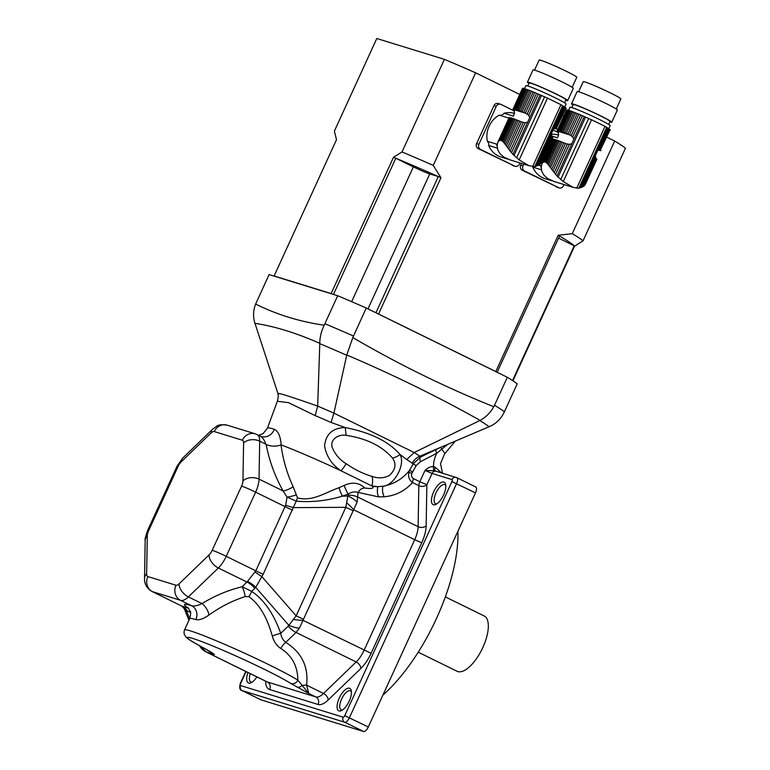 <?xml version="1.0" encoding="UTF-8"?>
<svg xmlns="http://www.w3.org/2000/svg" width="770" height="770" viewBox="0 0 770 770"><rect width="100%" height="100%" fill="white"/><g stroke="black" fill="none" stroke-linecap="round" stroke-linejoin="round"><path stroke-width="1.16" d="M509.297 117.55L498.392 141.372L499.74 140.39L510.144 117.666A24.043 1.425 -155.4 0 0 509.625 117.569L497.834 142.248L509.114 117.608A24.043 1.425 -155.4 0 1 509.297 117.55L509.596 117.627M499.74 140.39L500.49 140.304L510.779 117.829L510.144 117.666M500.49 140.304L501.578 140.641L511.867 118.166A24.043 1.425 -155.4 0 0 510.779 117.829M501.578 140.641L502.425 141.218L512.82 118.493L511.867 118.166M502.425 141.218L503.378 142.123L514.004 118.917A24.043 1.425 -155.4 0 0 512.82 118.493M503.378 142.123L504.312 143.201L515.226 119.379L514.004 118.917M504.312 143.201L505.38 144.577L516.66 119.937A24.043 1.425 -155.4 0 0 515.226 119.379M505.38 144.577L506.429 145.992L518.095 120.505L516.66 119.937M506.429 145.992L507.632 147.657L519.76 121.179A24.043 1.425 -155.4 0 0 518.095 120.505M507.632 147.657L508.816 149.265L521.367 121.852L519.76 121.179M508.816 149.265L510.173 151.045L523.234 122.526L521.848 122.055A24.043 1.425 -155.4 0 0 521.367 121.852M510.173 151.045L511.501 152.701L525.217 122.748L521.848 122.055M523.542 88.406A24.043 1.425 -155.4 0 0 523.023 88.3L513.619 108.83A24.043 1.425 24.6 0 1 514.148 108.936L523.542 88.406L524.178 88.569L514.784 109.099A24.043 1.425 24.6 0 1 515.862 109.436L525.265 88.906L526.218 89.233L516.824 109.754A24.043 1.425 24.6 0 1 518.008 110.187L527.402 89.657L528.624 90.109L519.221 110.639A24.043 1.425 24.6 0 1 520.664 111.198L530.058 90.668L531.493 91.245L522.099 111.775A24.043 1.425 24.6 0 1 523.754 112.449L533.158 91.919L534.765 92.593L525.361 113.123A24.043 1.425 24.6 0 1 525.843 113.325L528.634 115.279L529.808 117.541L527.72 122.103L525.217 122.748M511.501 152.701L512.935 154.385L527.72 122.103M508.883 118.108L499.229 115.134A4.812 4.379 107.1 0 0 504.013 113.248A22.811 20.742 -72.9 0 1 514.485 113.44M497.016 145.963A22.811 20.742 -72.9 0 1 496.563 144.125L487.372 141.295A22.811 20.742 -72.9 0 1 499.229 115.134M507.94 159.159L501.097 157.051A22.811 20.742 -72.9 0 1 488.661 145.463L497.295 148.129M552.331 137.099L540.53 163.808L552.773 137.647M541.146 163.038L552.822 137.551A24.043 1.425 -155.4 0 0 552.658 137.329M512.935 154.385L519.163 159.939L529.067 165.743L534.746 166.618L537.797 165.608L551.513 135.655L551.397 133.72L553.486 129.158L554.929 128.186L564.622 107.02A24.043 1.425 -155.4 0 0 563.832 106.539L560.955 104.72A134.721 7.998 -155.4 0 0 547.47 98.108L540.165 94.922A24.043 1.425 -155.4 0 0 538.326 94.113L536.584 93.362A24.043 1.425 -155.4 0 0 534.765 92.593M538.827 165.117L539.799 164.472L552.35 137.06A24.043 1.425 -155.4 0 0 552.234 136.973L538.827 165.117L537.797 165.608M551.888 136.588L551.513 135.655M540.53 163.808L539.799 164.472M510.452 159.996L503.811 157.08L499.923 153.653L497.68 149.746L497.151 145.347M504.013 113.248L513.494 116.174L514.514 112.978L513.686 109.571A24.043 1.425 24.6 0 1 513.571 109.484L513.59 109.446M497.824 142.373L497.102 145.511M513.6 109.475L513.263 109.215A24.043 1.425 24.6 0 1 513.099 108.993L513.147 108.897M564.708 107.107L566.085 104.094A22.137 1.319 -155.4 0 0 554.766 97.598A22.137 1.319 -155.4 0 0 525.833 85.672L524.466 88.656M566.171 108.387L566.22 108.281A24.043 1.425 -155.4 0 0 566.056 108.07L565.729 107.839M556.806 128.937A24.043 1.425 24.6 0 1 556.623 128.994L556.325 128.917M556.296 128.975A24.043 1.425 24.6 0 1 555.776 128.879L555.141 128.706A24.043 1.425 24.6 0 1 554.352 128.475M513.099 108.993L522.512 88.338A24.043 1.425 -155.4 0 1 522.695 88.281L522.994 88.358M513.109 108.868A24.043 1.425 24.6 0 1 513.292 108.811L522.695 88.281M514.784 109.099L514.148 108.936M525.265 88.906A24.043 1.425 -155.4 0 0 524.178 88.569M516.824 109.754L515.862 109.436M527.402 89.657A24.043 1.425 -155.4 0 0 526.218 89.233M519.221 110.639L518.008 110.187M530.058 90.668A24.043 1.425 -155.4 0 0 528.624 90.109M522.099 111.775L520.664 111.198M533.158 91.919A24.043 1.425 -155.4 0 0 531.493 91.245M525.361 113.123L523.754 112.449M527.142 113.999L536.584 93.362M528.634 115.279L538.326 94.113M564.622 107.02L565.238 107.425L556.229 128.234A24.043 1.425 24.6 0 1 556.344 128.321L565.748 107.8A24.043 1.425 -155.4 0 0 565.238 107.425M554.929 128.186L555.584 128.032M556.344 128.321L566.056 108.07M527.806 85.98L529.183 82.977A20.213 1.203 24.6 0 1 548.057 90.302A20.213 1.203 24.6 0 1 565.931 99.802L564.554 102.805M565.709 100.293A22.137 1.319 -155.4 0 0 567.683 100.6A22.137 1.319 -155.4 0 0 548.105 90.196A22.137 1.319 -155.4 0 0 527.431 82.178A22.137 1.319 -155.4 0 0 528.961 83.458M534.534 70.118L539.144 60.06A20.694 1.232 24.6 0 1 558.471 67.558A20.694 1.232 24.6 0 1 576.769 77.289L572.168 87.347M567.683 100.6L573.284 88.377A22.137 1.319 -155.4 0 0 553.707 77.963A22.137 1.319 -155.4 0 0 533.032 69.945L527.431 82.178M478.901 144.279A3.85 3.504 107.1 0 0 480.451 149.322L478.151 148.61A3.85 3.504 -72.9 0 1 476.601 143.576L478.901 144.279L496.255 106.366L493.965 105.663A3.85 3.504 -72.9 0 1 498.248 103.526L500.538 104.239A3.85 3.504 107.1 0 0 496.255 106.366M476.601 143.576L493.965 105.663M500.538 104.239A3.85 3.504 107.1 0 1 501.01 104.422L514.437 111.015M480.451 149.322L514.62 166.089A3.85 3.504 107.1 0 0 519.365 164.135L519.923 162.932M478.151 148.61L514.62 166.089M488.661 145.463A4.812 4.379 107.1 0 0 487.372 141.295M515.082 166.272L512.782 165.569A3.85 3.504 -72.9 0 1 512.319 165.377M553.38 139.187L542.475 163.009L543.822 162.027L554.227 139.303A24.043 1.425 -155.4 0 0 553.707 139.206L541.916 163.885L553.197 139.245A24.043 1.425 -155.4 0 1 553.38 139.187L553.678 139.255M543.822 162.027L544.573 161.941L554.862 139.466L554.227 139.303M544.573 161.941L545.66 162.278L555.95 139.803A24.043 1.425 -155.4 0 0 554.862 139.466M545.66 162.278L546.507 162.845L556.912 140.13L555.95 139.803M546.507 162.845L547.47 163.76L558.086 140.554A24.043 1.425 -155.4 0 0 556.912 140.13M547.47 163.76L548.404 164.838L559.309 141.006L558.086 140.554M548.404 164.838L549.472 166.205L560.753 141.574A24.043 1.425 -155.4 0 0 559.309 141.006M549.472 166.205L550.512 167.629L562.187 142.142L560.753 141.574M550.512 167.629L551.715 169.294L563.842 142.816A24.043 1.425 -155.4 0 0 562.187 142.142M551.715 169.294L552.899 170.901L565.45 143.49L563.842 142.816M552.899 170.901L554.265 172.682L567.317 144.154L565.931 143.692A24.043 1.425 -155.4 0 0 565.45 143.49M554.265 172.682L555.584 174.338L569.3 144.385L565.931 143.692M567.625 110.043A24.043 1.425 -155.4 0 0 567.105 109.937L557.701 130.467A24.043 1.425 24.6 0 1 558.231 130.573L567.625 110.043L568.26 110.206L558.866 130.736A24.043 1.425 24.6 0 1 559.944 131.073L569.348 110.543L570.31 110.87L560.907 131.391A24.043 1.425 24.6 0 1 562.09 131.824L571.484 111.294L572.707 111.746L563.303 132.276A24.043 1.425 24.6 0 1 564.747 132.835L574.15 112.305L575.585 112.882L566.181 133.403A24.043 1.425 24.6 0 1 567.837 134.086L577.24 113.556L578.847 114.23L569.453 134.76A24.043 1.425 24.6 0 1 569.925 134.952L572.716 136.916L573.891 139.168L571.802 143.74L569.3 144.385M555.584 174.338L557.018 176.022L571.802 143.74M552.966 139.745L551.994 139.447M541.098 167.6A22.811 20.742 -72.9 0 1 540.646 165.762L538.692 165.165M552.023 180.796L545.179 178.688A22.811 20.742 -72.9 0 1 532.744 167.1L541.377 169.766M557.018 176.022L563.245 181.576L573.149 187.38L578.828 188.255L581.889 187.245L583.881 186.109L596.432 158.697L585.238 184.675L596.856 159.284M585.238 184.675L596.904 159.178A24.043 1.425 -155.4 0 0 596.74 158.966M581.889 187.245L595.605 157.292L595.479 155.357L597.568 150.795L599.022 149.823L608.704 128.657A24.043 1.425 -155.4 0 0 607.925 128.176L605.037 126.357A134.721 7.998 -155.4 0 0 591.553 119.745L584.247 116.559A24.043 1.425 -155.4 0 0 582.409 115.75L580.667 115A24.043 1.425 -155.4 0 0 578.847 114.23M582.919 186.744L595.98 158.225L595.605 157.292M584.622 185.445L583.881 186.109M554.535 181.633L547.894 178.717L544.005 175.291L541.762 171.373L541.233 166.984M551.513 135.944L557.576 137.811L558.596 134.615L557.778 131.208A24.043 1.425 24.6 0 1 557.663 131.121L557.663 131.121M541.907 164.01L541.185 167.148M557.692 131.112L557.345 130.852A24.043 1.425 24.6 0 1 557.182 130.631L557.23 130.534M608.791 128.744L610.167 125.731A22.137 1.319 -155.4 0 0 598.848 119.234A22.137 1.319 -155.4 0 0 569.916 107.3L568.549 110.293M610.254 130.024L610.302 129.918A24.043 1.425 -155.4 0 0 610.138 129.707L609.811 129.476M600.898 150.573A24.043 1.425 24.6 0 1 600.716 150.631L600.407 150.554M600.388 150.612A24.043 1.425 24.6 0 1 599.859 150.516L599.224 150.343A24.043 1.425 24.6 0 1 598.434 150.102M557.182 130.631L566.595 109.975A24.043 1.425 -155.4 0 1 566.778 109.918L567.076 109.995M557.191 130.505A24.043 1.425 24.6 0 1 557.374 130.448L566.778 109.918M558.866 130.736L558.231 130.573M569.348 110.543A24.043 1.425 -155.4 0 0 568.26 110.206M560.907 131.391L559.944 131.073M571.484 111.294A24.043 1.425 -155.4 0 0 570.31 110.87M563.303 132.276L562.09 131.824M574.15 112.305A24.043 1.425 -155.4 0 0 572.707 111.746M566.181 133.403L564.747 132.835M577.24 113.556A24.043 1.425 -155.4 0 0 575.585 112.882M569.453 134.76L567.837 134.086M571.225 135.635L580.667 115M572.716 136.916L582.409 115.75M608.704 128.657L609.32 129.062L600.311 149.871A24.043 1.425 24.6 0 1 600.427 149.958L609.83 129.437A24.043 1.425 -155.4 0 0 609.32 129.062M599.022 149.823L599.666 149.669M600.398 149.967L610.138 129.707M571.889 107.617L573.265 104.614A20.213 1.203 24.6 0 1 592.14 111.929A20.213 1.203 24.6 0 1 610.023 121.439L608.647 124.442M609.792 121.93A22.137 1.319 -155.4 0 0 611.765 122.237A22.137 1.319 -155.4 0 0 592.188 111.833A22.137 1.319 -155.4 0 0 571.513 103.806A22.137 1.319 -155.4 0 0 573.044 105.095M578.626 91.755L583.227 81.697A20.694 1.232 24.6 0 1 602.554 89.195A20.694 1.232 24.6 0 1 620.851 98.926L616.25 108.984M611.765 122.237L617.367 110.014A22.137 1.319 -155.4 0 0 597.79 99.6A22.137 1.319 -155.4 0 0 577.115 91.582L571.513 103.806M551.368 134.327A22.811 20.742 -72.9 0 1 558.568 135.077M522.984 165.916A3.85 3.504 107.1 0 0 524.534 170.959L522.243 170.247A3.85 3.504 -72.9 0 1 520.693 165.213L522.984 165.916L523.802 164.126M520.693 165.213L521.511 163.423M552.87 129.88L558.519 132.642M524.534 170.959L558.702 187.726A3.85 3.504 107.1 0 0 563.447 185.772L564.006 184.569M522.243 170.247L558.702 187.726M532.744 167.1A4.812 4.379 107.1 0 0 532.801 166.57M559.164 187.909L556.874 187.197A3.85 3.504 -72.9 0 1 556.402 187.014M337.712 295.738L269.096 274.582L255.63 304.073C276.882 314.622 299.732 321.668 324.18 325.209L337.712 295.738A139.553 8.287 24.6 0 1 366.25 308.038L507.334 377.281L494.523 405.261A139.553 8.287 24.6 0 1 504.388 411.806L503.667 413.298C500.471 419.4 495.726 423.827 489.431 426.59L419.785 456.235L420.266 457.226L429.833 452.51M366.25 308.038L352.814 337.558C398.196 364.114 445.185 387.175 493.772 406.733L494.523 405.261M507.334 377.281A139.553 8.287 24.6 0 1 517.199 383.826L504.388 411.806M352.814 337.558L346.779 354.97L333.911 413.124L414.173 452.519L406.685 459.575L399.938 454.416C405.954 464.272 394.067 485.716 382.911 486.245C393.691 484.272 402.517 479.036 409.39 470.518L413.375 463.627L420.266 457.226A5.775 1.877 -114 0 0 420.497 461.682L416.089 465.638L411.854 473.425C411.084 475.783 411.661 477.525 413.577 478.651L419.852 481.731L425.021 470.432C427.494 467.881 430.315 466.591 433.491 466.553L435.233 467.236L441.528 472.924M493.772 406.733C490.403 412.72 485.851 417.273 480.105 420.401C438.226 396.848 393.788 375.038 346.779 354.97M324.18 325.209C321.234 331.427 319.771 337.472 319.8 343.333C296.036 332.89 274.418 326.23 254.966 323.352L277.883 393.355C277.556 392.767 279.106 394.846 277.354 401.257L288.481 402.652L315.161 415.608L317.673 406.137A79.377 4.716 24.6 0 1 333.911 413.144L333.911 413.124M346.712 355.259A131.622 7.815 -155.4 0 0 319.791 343.661L319.8 343.333M489.075 426.744A131.622 7.815 -155.4 0 0 479.768 420.564L480.105 420.401M479.768 420.564L414.173 452.519A79.377 4.716 24.6 0 1 419.766 456.244L419.785 456.235M319.791 343.661L317.673 406.127C288.201 395.732 275.188 391.718 278.644 394.096M255.63 304.073C253.128 310.435 252.906 316.855 254.966 323.352M333.911 413.144L331.071 422.461A75.191 4.466 -155.4 0 0 315.161 415.608M277.354 401.257L267.431 428.149A73.121 4.341 24.6 0 1 274.351 429.285C278.191 431.094 280.482 436.301 281.223 444.916L280.992 444.896C283.004 459.709 287.066 473.675 293.168 486.794L297.499 497.853C312.129 502.001 325.768 492.348 338.993 487.718L344.219 485.408C352.294 481.76 359.147 482.617 364.778 487.988C367.078 488.363 374.345 489.402 372.93 486.486L377.878 486.678L371.881 485.947L341.081 470.826C331.918 464.733 326.403 456.398 324.555 445.849C325.893 433.953 332.784 427.86 345.22 427.562C370.428 432.471 388.677 441.422 399.938 454.416A11.55 7.633 -18.8 0 1 392.498 458.083C381.987 446.022 366.539 438.438 346.144 435.329C338.973 434.011 329.656 439.131 332.236 447.418C335.056 454.367 339.686 459.777 346.115 463.665C354.739 469.652 363.363 473.887 371.997 476.37C377.993 478.574 383.787 478.276 389.36 475.475C395.549 469.787 396.589 463.983 392.498 458.083M346.144 435.329L345.22 427.562L331.071 422.461M419.766 456.244C416.522 457.63 413.99 459.95 412.181 463.222A75.191 4.466 -155.4 0 0 406.685 459.575M416.089 465.638L412.181 463.222M447.707 444.348L436.773 453.261L420.497 461.682M435.858 449.497A5.775 1.713 -120.1 0 0 436.773 453.261A26.95 24.505 -72.9 0 0 433.491 466.553A3.85 1.569 94.7 0 0 434.424 470.778L425.021 470.432L432.047 473.454L426.869 484.753A5.775 3.956 1 0 1 418.822 485.649L412.556 482.569C409.159 479.951 407.946 476.534 408.909 472.337L409.756 470.085L412.47 472.087M346.115 463.665A11.55 1.838 -50.4 0 1 341.081 470.826A72.178 4.283 -155.4 0 0 281.223 444.916M378.551 496.871A11.55 7.825 -87.8 0 1 377.878 486.678L382.911 486.245A11.55 8.277 -94.6 0 0 384.182 496.756L378.551 496.871L358.069 492.396C354.72 491.424 351.428 491.992 348.194 494.08A11.55 2.82 69.4 0 1 344.219 485.408M371.997 476.37A11.55 7.113 99.2 0 1 371.881 485.947A72.178 4.283 -155.4 0 1 372.93 486.486M409.39 470.518A11.55 9.221 -138.4 0 0 408.909 472.337L411.854 473.425M413.577 478.651A5.775 2.377 116.1 0 0 412.556 482.569C404.847 491.058 395.385 495.784 384.182 496.756M293.168 486.794A11.55 3.696 -29.3 0 1 283.11 490.942C274.851 476.101 269.202 460.624 266.17 444.511L265.939 444.242C264.187 439.622 262.137 436.86 259.808 435.945M265.939 444.242L259.683 441.162A11.55 7.912 -179 0 0 243.599 442.942A7.7 3.176 -63.9 0 0 242.367 440.228A11.55 10.501 107.1 0 1 255.217 433.828L261.174 436.494A11.55 10.462 -72.7 0 0 274.351 429.285M266.17 444.511C271.233 446.571 276.18 446.696 280.992 444.896M435.733 471.144L434.424 470.778M435.541 471.048A3.85 2.089 116.8 0 1 435.233 467.236M364.778 487.988C361.64 488.267 359.513 489.691 358.397 492.261M338.993 487.718A11.55 2.435 -108.3 0 0 342.419 496.13C326.981 500.808 311.571 502.492 296.19 501.164L287.056 497.083L283.11 490.942L259.028 479.123A19.25 7.931 116.1 0 1 255.621 492.165A11.55 0.683 -155.4 0 0 241.578 486.111A7.7 3.176 -63.9 0 0 242.945 480.894L243.599 442.942M297.499 497.853A11.55 2.599 -71.7 0 1 296.19 501.164L263.167 574.285L255.736 587.385L251.684 591.379C263.927 599.609 273.619 613.594 280.742 633.344C281.31 637.252 282.985 640.255 285.776 642.363C301.705 652.46 308.655 666.724 306.624 685.165L308.751 693.462L290.579 683.327A5.775 5.313 -57.3 0 0 297.875 680.189L308.751 693.462L315.777 696.917A5.775 5.246 -72.9 0 1 318.097 704.473L269.635 689.535A25.025 10.308 116.1 0 1 265.64 681.2M295.969 494.966A11.55 2.58 -16.8 0 1 287.056 497.083L285.641 505.255A15.4 1.165 -163.9 0 0 293.476 507.623L345.817 507.324L347.828 496.092A15.4 8.855 36.8 0 1 357.097 502.165L299.424 628.137L296.046 632.449L285.776 642.363A10.588 4.986 -58.9 0 0 280.819 648.475C276.632 645.655 273.793 641.506 272.311 636.039C267.036 617.155 259.23 604.026 248.883 596.644L245.207 596.577C232.588 600.629 220.518 606.77 208.978 615.009C203.511 618.82 199.141 620.351 195.869 619.6A64.478 3.831 -155.4 0 0 189.747 618.57C190.758 613.863 190.95 611.563 190.334 611.649L188.053 607.597M433.423 504.783A12.513 5.159 116.1 0 1 435.194 488.95A12.513 5.159 116.1 0 1 445.637 484.436A12.513 5.159 116.1 0 1 443.25 495.697A12.513 5.159 116.1 0 1 435.801 504.475A12.513 5.159 116.1 0 1 433.423 504.783M339.041 710.931A12.513 5.159 116.1 0 1 340.821 695.098A12.513 5.159 116.1 0 1 351.255 690.584A12.513 5.159 116.1 0 1 348.868 701.845A12.513 5.159 116.1 0 1 341.418 710.623A12.513 5.159 116.1 0 1 339.041 710.931M256.882 676.897A12.513 5.159 116.1 0 1 251.068 682.759A12.513 5.159 116.1 0 1 248.691 683.077A12.513 5.159 116.1 0 1 247.959 672.518M260.732 699.728A5.775 2.377 -63.9 0 0 260.866 699.805A5.775 2.377 -63.9 0 0 261.011 699.863L363.613 731.5A5.775 2.377 -63.9 0 0 368.31 726.967L475.494 492.867A5.775 2.377 -63.9 0 0 475.735 486.977A5.775 2.377 -63.9 0 0 475.591 486.919M358.069 492.396L357.097 502.165M188.631 608.233L188.535 608.184A75.065 4.456 24.6 0 1 191.653 605.759C194.05 606.423 197.515 605.701 202.048 603.603C214.57 595.826 227.93 590.205 242.117 586.75L247.478 581.494L255.823 570.84L285.641 505.255M250.279 673.663A10.588 4.36 -63.9 0 0 250.799 681.999A10.588 4.36 -63.9 0 0 251.068 682.104A10.588 4.36 -63.9 0 0 252.146 682.143M351.428 691.826A10.588 4.36 -63.9 0 0 350.485 690.844A10.588 4.36 -63.9 0 0 341.899 698.428A10.588 4.36 -63.9 0 0 341.158 709.853A10.588 4.36 -63.9 0 0 341.418 709.959A10.588 4.36 -63.9 0 0 342.506 709.998M445.801 485.678A10.588 4.36 -63.9 0 0 444.868 484.696A10.588 4.36 -63.9 0 0 436.282 492.28A10.588 4.36 -63.9 0 0 435.541 503.705A10.588 4.36 -63.9 0 0 435.801 503.811A10.588 4.36 -63.9 0 0 436.888 503.85M346.519 502.704A15.4 3.109 43.9 0 1 353.825 509.846L414.703 539.722A19.25 7.931 -63.9 0 0 418.12 526.68L418.822 485.649A5.775 2.377 116.1 0 1 419.852 481.731L426.869 484.753L426.156 525.794A25.025 10.308 116.1 0 1 421.719 542.754L371.101 653.326A25.025 10.308 116.1 0 1 360.832 668.485L328.184 699.988A25.025 10.308 116.1 0 1 318.097 704.473M272.311 636.039A10.588 1.655 -19.5 0 1 280.742 633.344L288.221 626.125L296.132 615.856L345.817 507.324A15.4 0.914 24.6 0 1 353.17 510.77M290.579 683.327A58.703 3.484 -155.4 0 0 213.473 646.271A58.703 3.484 -155.4 0 0 200.075 645.943L211.019 652.103M212.578 653.287L214.455 654.529L205.994 651.921M255.034 572.11A15.4 0.645 -146.9 0 0 261.877 576.634L296.132 615.856A15.4 0.914 24.6 0 1 303.486 619.311M293.052 619.484A15.4 1.396 5.7 0 0 303.197 620.418L371.101 653.326M200.075 645.943A5.775 4.293 118.4 0 1 199.728 645.78L212.616 653.316M212.963 653.326A5.775 5.64 130.2 0 1 211.683 652.537M206.697 652.142A15.4 14.004 -72.9 0 1 201.124 646.973L202.972 647.541M296.777 687.004A5.775 4.485 -61.2 0 0 301.763 685.685A10.588 7.69 7.6 0 1 306.624 685.165L323.535 693.472L356.183 661.959A5.775 3.475 -134 0 1 360.832 668.485M199.786 645.809L200.903 646.415M267.151 681.922L266.834 681.787A19.25 7.931 -63.9 0 0 267.315 681.97L206.437 652.094A15.4 15.342 -108.7 0 1 199.459 645.626M199.728 645.78C193.145 642.286 188.679 639.495 186.33 637.396L184.492 634.817C183.905 633.132 183.924 631.506 184.55 629.927A64.478 3.831 24.6 0 1 233.195 648.071A64.478 3.831 24.6 0 1 297.875 680.189C297.692 666.204 292.003 655.626 280.819 648.475M247.478 581.494A15.4 9.105 -139.4 0 1 255.736 587.385L288.731 625.182A15.4 7.334 13.3 0 0 299.424 628.137M255.217 433.828L227.092 425.156A11.55 10.501 107.1 0 0 214.243 431.556A7.7 3.176 -63.9 0 0 211.144 432.933L181.181 461.856A7.7 3.176 -63.9 0 0 178.024 466.514L148.649 530.674A7.7 3.176 -63.9 0 0 147.282 535.891L146.627 573.843A7.7 3.176 -63.9 0 0 147.859 576.557A11.55 10.501 107.1 0 0 152.508 591.678L181.374 605.894L188.535 608.184A10.588 9.837 123.2 0 1 188.621 608.223M190.469 612.237L186.484 610.87L181.614 606.009A15.4 13.109 117.4 0 0 181.537 605.971M245.207 596.577A10.588 2.733 -103.6 0 0 242.117 586.75L251.684 591.379A10.588 3.311 -56.7 0 1 248.883 596.644M147.859 576.557L175.974 585.229A7.7 3.176 -63.9 0 0 179.083 583.853A11.55 6.94 46 0 0 188.381 596.904L202.048 603.603A10.588 5.303 -122 0 1 208.978 615.009M189.67 618.724L186.484 610.87A15.4 13.109 117.4 0 0 181.624 606.009L152.027 591.485A19.25 7.931 116.1 0 0 152.508 591.678L180.623 600.35A11.55 10.501 107.1 0 1 175.974 585.229M457.909 531.252A120.303 49.569 116.1 0 1 382.892 695.127M445.349 596.904L484.205 615.971A30.8 12.686 116.1 0 1 482.463 648.301A30.8 12.686 116.1 0 1 457.842 671.575A30.8 12.686 116.1 0 1 457.072 671.267L418.216 652.19M331.119 293.562L393.508 157.292L402.017 151.94L444.406 59.348L376.78 38.5L334.392 131.093L336.5 139.716L274.11 275.987L331.119 293.562A131.853 7.825 24.6 0 1 332.496 294.13M376.982 313.303A131.853 7.825 24.6 0 1 378.561 314.016L495.793 371.544L558.173 235.274L572.283 233.647L614.681 141.054A139.553 8.287 24.6 0 1 625.471 148.215L583.073 240.808L574.574 246.159L512.926 380.794M444.406 59.348A139.553 8.287 24.6 0 1 475.629 72.803L519.712 94.441M562.899 115.635L563.804 116.078M606.981 137.272L614.681 141.054M475.629 72.803L433.24 165.396L440.95 177.745L378.561 314.016M512.531 380.534L574.218 245.803L558.587 238.132M574.574 246.159A131.853 7.825 24.6 0 0 574.218 245.803A131.853 7.825 -155.4 0 0 559.53 236.063L497.16 372.285M375.933 312.793L438.303 176.561L429.756 173.924A13.475 0.799 -155.4 0 1 413.375 166.869L395.809 158.245A131.853 7.825 -155.4 0 1 438.303 176.561A131.853 7.825 24.6 0 1 440.95 177.745M495.793 371.544A131.853 7.825 24.6 0 1 496.602 372.016M333.468 294.429L395.809 158.245A131.853 7.825 24.6 0 0 393.508 157.292M558.173 235.274A131.853 7.825 24.6 0 1 559.53 236.063M402.017 151.94A139.553 8.287 24.6 0 1 433.24 165.396M572.283 233.647A139.553 8.287 24.6 0 1 583.073 240.808M536.613 166.002L551.397 133.72M529.808 117.541L540.165 94.922M514.004 155.473L541.474 95.49M516.68 157.754L544.592 96.799M519.163 159.939L547.47 98.108M532.638 166.551L560.955 104.72M534.746 166.618L562.658 105.663M535.91 166.224L563.371 106.241M553.486 129.158L563.832 106.539M513.686 109.571L525.843 113.325M580.696 187.639L595.479 155.357M573.891 139.168L584.247 116.559M558.096 177.11L585.556 117.127M560.772 179.391L588.675 118.436M563.245 181.576L591.553 119.745M576.73 188.188L605.037 126.357M578.828 188.255L606.741 127.3M579.993 187.861L607.463 127.878M597.568 150.795L607.925 128.176M557.778 131.208L569.925 134.952M324.901 323.718A139.553 8.287 24.6 0 1 353.44 336.018M441.046 447.187A5.775 2.012 -122.2 0 0 441.595 449.285A11.55 2.021 39.9 0 1 444.55 453.963L440.527 463.617L442.49 473.223M348.175 495.177L348.194 494.08L342.419 496.13L347.828 496.092L348.175 495.177A15.4 10.549 1 0 1 357.983 497.17L418.12 526.68A5.775 3.956 -179 0 0 426.156 525.794M257.093 434.569A19.25 7.931 116.1 0 1 259.683 441.162L259.028 479.123A11.55 7.912 -179 0 0 242.945 480.894M246.082 671.594L240.606 683.568A1.925 0.789 -63.9 0 0 240.567 685.55L343.17 717.188A1.925 0.789 -63.9 0 0 344.739 715.676L451.913 481.577A1.925 0.789 -63.9 0 0 451.952 479.594L432.047 473.454A3.85 3.504 -72.9 0 1 436.33 471.317L435.425 471.009M451.952 479.594A3.85 3.504 -72.9 0 1 456.697 477.641A5.775 2.377 116.1 0 1 456.841 477.698A5.775 2.377 116.1 0 1 456.6 483.589L349.416 717.698A5.775 2.377 116.1 0 1 344.719 722.231L242.117 690.594A5.775 2.377 116.1 0 1 241.973 690.536A5.775 2.377 116.1 0 1 241.732 690.372M475.494 492.867L451.913 481.577M292.542 510.125A15.4 0.914 -155.4 0 1 285.189 506.679L255.621 492.165L226.245 556.325L255.823 570.84A15.4 0.914 -155.4 0 0 263.167 574.285M269.635 689.535A5.775 5.246 -72.9 0 0 267.315 681.97L315.777 696.917A19.25 7.931 -63.9 0 0 323.535 693.472A5.775 3.475 -134 0 1 328.184 699.988M343.17 717.188A3.85 3.504 107.1 0 0 344.719 722.231L363.613 731.5M344.739 715.676L368.31 726.967M240.606 683.568L240.25 683.51C239.239 687.928 239.816 690.266 241.973 690.536L260.866 699.805M240.567 685.55A3.85 3.504 107.1 0 0 242.117 690.594L261.011 699.863M288.221 626.125A15.4 9.25 46 0 0 296.046 632.449L356.183 661.959A19.25 7.931 -63.9 0 0 364.075 650.294L414.703 539.722L421.719 542.754M242.367 440.228L214.243 431.556M179.083 583.853L209.045 554.929A7.7 3.176 -63.9 0 0 212.202 550.271L241.578 486.111M227.092 425.156C217.612 424.097 218.276 425.242 212.568 429.265A11.55 6.94 46 0 0 211.144 432.933M254.812 588.357A15.4 9.25 -134 0 0 246.987 582.043L218.343 567.981A19.25 7.931 116.1 0 0 226.245 556.325A11.55 0.683 -155.4 0 0 212.202 550.271M146.627 573.843A11.55 7.912 -179 0 0 144.529 578.28C144.385 584.064 146.887 588.463 152.027 591.485M178.024 466.514A11.55 0.683 -155.4 0 0 176.965 466.351L147.599 530.501C145.482 536.786 144.673 540.059 145.184 540.328L144.529 578.28M148.649 530.674A11.55 0.683 -155.4 0 0 147.599 530.501M212.568 429.265L182.606 458.179A11.55 6.94 46 0 0 181.181 461.856M147.282 535.891A11.55 7.912 -179 0 0 145.184 540.328M209.045 554.929A11.55 6.94 46 0 0 218.343 567.981L188.381 596.904A19.25 7.931 116.1 0 1 180.623 600.35L191.653 605.759A10.588 9.587 -72.7 0 1 195.869 619.6M187.649 611.361A15.4 14.004 107.1 0 0 182.086 606.192M351.659 301.676L413.375 166.869M367.973 308.886L429.756 173.924M529.067 165.752L509.73 159.785M573.149 187.389L553.813 181.422M440.421 447.457L429.41 452.731M455.301 441.123L444.55 453.963M267.431 428.149L263.08 433.625L258.595 435.31M475.735 486.977L456.841 477.698L436.33 471.317M245.774 671.45L240.25 683.51M266.834 681.787L206.033 651.94L199.334 645.558M182.606 458.179L176.965 466.351M184.55 629.927L189.747 618.57M188.958 620.293L184.357 608.945"/></g></svg>
